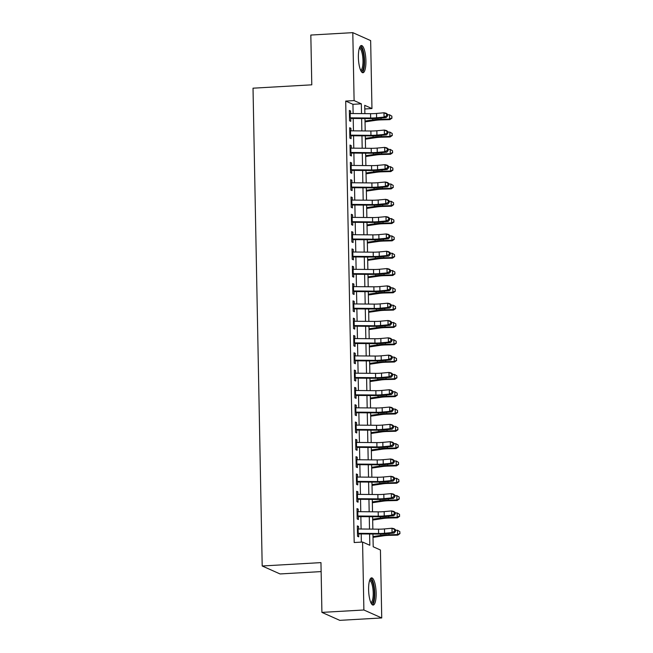 <?xml version="1.0" encoding="UTF-8"?>
<svg xmlns="http://www.w3.org/2000/svg" width="653" height="653" viewBox="0 0 653 653"><rect width="100%" height="100%" fill="white"/><g stroke="black" fill="none" stroke-linecap="round" stroke-linejoin="round"><path stroke-width="0.98" d="M368.61 589.781A13.631 3.698 -93.3 0 1 371.598 577.856A13.631 3.698 -93.3 0 1 376.144 593.144A13.631 3.698 -93.3 0 1 373.157 605.07A13.631 3.698 -93.3 0 1 368.61 589.781M358.391 57.456A13.631 3.698 -93.3 0 1 361.378 45.53A13.631 3.698 -93.3 0 1 365.917 60.811A13.631 3.698 -93.3 0 1 362.937 72.736A13.631 3.698 -93.3 0 1 358.391 57.456M321.129 571.595L280.047 573.946L262.196 565.988L253.021 88.188L311.783 84.825L310.828 35.05L352.8 32.65L370.651 40.608L371.957 108.553L364.717 105.329L364.88 113.638M364.79 108.969L371.957 108.553M372.953 534.04L373.198 546.773L380.43 549.997L381.736 617.95L363.884 609.992L362.578 542.039L369.818 545.271L369.598 534.007M363.884 609.992L321.913 612.392L339.764 620.35L381.736 617.95M358.587 528.995L358.538 526.44L357.338 525.902L357.534 536.293L358.742 536.831L358.668 533.321M358.26 511.683L358.211 509.128L357.003 508.589L357.199 518.98L358.407 519.519L358.342 516.009M357.926 494.37L357.877 491.815L356.669 491.285L356.873 501.667L358.073 502.206L358.007 498.696M357.591 477.057L357.542 474.511L356.334 473.972L356.538 484.355L357.746 484.893L357.673 481.383M357.256 459.745L357.207 457.198L356.007 456.659L356.203 467.042L357.411 467.581L357.346 464.071M356.93 442.432L356.881 439.885L355.673 439.347L355.869 449.737L357.077 450.268L357.011 446.766M356.595 425.119L356.546 422.573L355.338 422.034L355.542 432.425L356.742 432.963L356.677 429.454M356.26 407.815L356.212 405.26L355.003 404.721L355.208 415.112L356.416 415.651L356.342 412.141M355.934 390.502L355.885 387.947L354.677 387.409L354.873 397.799L356.081 398.338L356.016 394.828M355.599 373.19L355.55 370.635L354.342 370.104L354.538 380.487L355.746 381.026L355.681 377.516M355.265 355.877L355.216 353.33L354.008 352.791L354.212 363.174L355.42 363.713L355.346 360.203M354.93 338.564L354.881 336.017L353.681 335.479L353.877 345.861L355.085 346.4L355.02 342.89M354.603 321.252L354.555 318.705L353.346 318.166L353.542 328.549L354.75 329.088L354.685 325.586M354.269 303.939L354.22 301.392L353.012 300.853L353.216 311.244L354.416 311.783L354.35 308.273M353.934 286.634L353.885 284.079L352.677 283.541L352.881 293.932L354.089 294.47L354.016 290.96M353.599 269.322L353.551 266.767L352.351 266.228L352.547 276.619L353.755 277.158L353.689 273.648M353.273 252.009L353.224 249.454L352.016 248.924L352.212 259.306L353.42 259.845L353.355 256.335M352.938 234.696L352.889 232.15L351.681 231.611L351.885 241.994L353.085 242.532L353.02 239.022M352.604 217.384L352.555 214.837L351.355 214.298L351.551 224.681L352.759 225.22L352.685 221.71M352.277 200.071L352.228 197.524L351.02 196.986L351.216 207.368L352.424 207.907L352.359 204.405M351.943 182.758L351.894 180.212L350.685 179.673L350.89 190.064L352.089 190.603L352.024 187.093M351.608 165.454L351.559 162.899L350.351 162.36L350.555 172.751L351.763 173.29L351.689 169.78M351.273 148.141L351.224 145.586L350.024 145.048L350.22 155.438L351.428 155.977L351.363 152.467M350.947 130.829L350.898 128.274L349.69 127.743L349.886 138.126L351.094 138.665L351.028 135.155M353.126 113.54L352.947 104.309L345.706 101.076L354.187 542.521L362.578 542.039M361.354 542.112L361.199 533.934M361.101 529.012L360.864 516.629M360.766 511.699L360.529 499.316M360.44 494.394L360.195 482.004M360.105 477.082L359.868 464.691M359.77 459.769L359.534 447.378M359.436 442.456L359.199 430.066M359.109 425.144L358.872 412.753M358.775 407.831L358.538 395.449M358.44 390.518L358.203 378.136M358.113 373.214L357.868 360.823M357.779 355.901L357.542 343.511M357.444 338.589L357.207 326.198M357.109 321.276L356.873 308.885M356.783 303.963L356.538 291.573M356.448 286.651L356.212 274.268M356.114 269.338L355.877 256.956M355.779 252.034L355.542 239.643M355.452 234.721L355.216 222.33M355.118 217.408L354.881 205.018M354.783 200.096L354.546 187.705M354.457 182.783L354.212 170.392M354.122 165.47L353.885 153.088M353.787 148.158L353.551 135.775M353.453 130.853L353.216 118.462M350.612 113.516L350.563 110.969L349.355 110.43L349.559 120.813L350.759 121.352L350.694 117.842M321.913 612.392L320.958 562.617L262.196 565.988M345.706 101.076L354.106 100.595L352.8 32.65M361.525 113.614L361.338 103.827L354.106 100.595M369.508 529.085L369.272 516.694M369.174 511.772L368.937 499.39M368.839 494.46L368.602 482.077M368.512 477.155L368.268 464.765M368.178 459.843L367.941 447.452M367.843 442.53L367.606 430.139M367.508 425.217L367.272 412.827M367.182 407.905L366.945 395.514M366.847 390.592L366.611 378.209M366.513 373.279L366.276 360.897M366.178 355.975L365.941 343.584M365.851 338.662L365.615 326.271M365.517 321.349L365.28 308.959M365.182 304.037L364.945 291.646M364.856 286.724L364.611 274.333M364.521 269.411L364.284 257.029M364.186 252.099L363.95 239.716M363.852 234.794L363.615 222.404M363.525 217.482L363.288 205.091M363.19 200.169L362.954 187.778M362.856 182.856L362.619 170.466M362.529 165.544L362.284 153.153M362.195 148.231L361.958 135.848M361.86 130.918L361.623 118.536M364.97 118.56L365.207 130.951M365.305 135.873L365.541 148.264M365.639 153.186L365.876 165.576M365.966 170.498L366.211 182.881M366.3 187.811L366.537 200.193M366.635 205.115L366.872 217.506M366.97 222.428L367.206 234.819M367.296 239.741L367.533 252.131M367.631 257.053L367.868 269.444M367.966 274.366L368.202 286.757M368.292 291.679L368.537 304.061M368.627 308.991L368.863 321.374M368.961 326.304L369.198 338.687M369.296 343.609L369.533 355.999M369.622 360.921L369.867 373.312M369.957 378.234L370.194 390.625M370.292 395.547L370.529 407.937M370.626 412.859L370.863 425.242M370.953 430.172L371.19 442.554M371.288 447.485L371.524 459.867M371.622 464.789L371.859 477.18M371.949 482.102L372.194 494.492M372.283 499.414L372.52 511.805M372.618 516.727L372.855 529.118M352.947 104.309L361.338 103.827M349.371 111.034L350.563 110.969M349.698 128.347L350.898 128.274M350.032 145.66L351.224 145.586M350.367 162.972L351.559 162.899M350.694 180.277L351.894 180.212M351.028 197.59L352.228 197.524M351.363 214.902L352.555 214.837M351.698 232.215L352.889 232.15M352.024 249.528L353.224 249.454M352.359 266.84L353.551 266.767M352.693 284.153L353.885 284.079M353.028 301.457L354.22 301.392M353.355 318.77L354.555 318.705M353.689 336.083L354.881 336.017M354.024 353.395L355.216 353.33M354.35 370.708L355.55 370.635M354.685 388.021L355.885 387.947M355.02 405.333L356.212 405.26M355.354 422.638L356.546 422.573M355.681 439.951L356.881 439.885M356.016 457.263L357.207 457.198M356.35 474.576L357.542 474.511M356.685 491.889L357.877 491.815M357.011 509.201L358.211 509.128M357.346 526.514L358.538 526.44M349.412 113.516A6.114 0.816 -1.1 0 1 350.155 113.516L370.545 113.687A8.734 1.167 178.9 0 0 376.52 113.451L383.997 112.765L386.103 113.23L387.482 114.21L386.641 114.014L386.674 115.752L387.515 115.94L387.482 114.21M349.502 117.842A6.114 0.816 -1.1 0 1 350.237 117.842L370.626 118.013A8.734 1.167 178.9 0 0 376.601 117.785L384.078 117.091L383.997 112.765L386.641 114.014M386.674 115.752L384.078 117.091L386.184 117.564L378.707 118.25A13.101 1.747 -1.1 0 1 369.745 118.601L350.71 118.438M386.184 117.564L387.515 115.94M365.035 121.874L375.761 120.307A8.734 1.167 -1.1 0 1 381.303 119.874L389.833 119.654L389.588 119.075L381.058 119.303A13.101 1.747 178.9 0 0 372.741 119.94L365.019 121.066M391.898 117.891L391.865 116.161L391.898 117.891L389.588 119.075L389.506 114.748L387.498 114.797M389.506 114.748L391.865 116.161M391.996 118.12L389.833 119.654M359.55 47.685A11.795 3.2 -93.3 0 1 364.072 60.664A11.795 3.2 -93.3 0 1 360.872 70.81M360.57 70.165A10.921 2.963 86.7 0 0 360.595 70.165A10.921 2.963 86.7 0 0 362.986 60.607A10.921 2.963 86.7 0 0 359.354 48.355A10.921 2.963 86.7 0 0 359.321 48.363M362.186 72.507A13.542 3.673 86.7 0 0 364.554 60.876A13.542 3.673 86.7 0 0 360.66 45.849M369.769 580.011A11.795 3.2 -93.3 0 1 373.908 588.035A11.795 3.2 -93.3 0 1 372.855 602.384A11.795 3.2 -93.3 0 1 371.092 603.135M370.79 602.49A10.921 2.963 86.7 0 0 370.822 602.49A10.921 2.963 86.7 0 0 371.884 601.633A10.921 2.963 86.7 0 0 372.977 589.341A10.921 2.963 86.7 0 0 369.574 580.688A10.921 2.963 86.7 0 0 369.549 580.688M372.406 604.833A13.542 3.673 86.7 0 0 373.124 603.992A13.542 3.673 86.7 0 0 374.593 589.863A13.542 3.673 86.7 0 0 370.88 578.174M349.747 130.82A6.114 0.816 -1.1 0 1 350.481 130.82L370.871 131A8.734 1.167 178.9 0 0 376.846 130.763L384.323 130.069L386.437 130.543L387.817 131.514L386.976 131.326L387.009 133.057L387.849 133.245L387.817 131.514M349.828 135.155A6.114 0.816 -1.1 0 1 350.563 135.155L370.953 135.326A8.734 1.167 178.9 0 0 376.928 135.089L384.413 134.404L384.323 130.069L386.976 131.326M387.009 133.057L384.413 134.404L386.519 134.869L379.042 135.563A13.101 1.747 -1.1 0 1 370.08 135.914L351.036 135.751M386.519 134.869L387.849 133.245M350.081 148.133A6.114 0.816 -1.1 0 1 350.816 148.133L371.206 148.313A8.734 1.167 178.9 0 0 377.181 148.076L384.658 147.382L386.764 147.856L388.151 148.827L387.302 148.639L387.335 150.37L388.184 150.557L388.151 148.827M350.163 152.459A6.114 0.816 -1.1 0 1 350.898 152.459L371.288 152.639A8.734 1.167 178.9 0 0 377.263 152.402L384.739 151.716L384.658 147.382L387.302 148.639M387.335 150.37L384.739 151.716L386.854 152.182L379.377 152.875A13.101 1.747 -1.1 0 1 370.406 153.226L351.371 153.063M386.854 152.182L388.184 150.557M350.416 165.446A6.114 0.816 -1.1 0 1 351.151 165.446L371.541 165.625A8.734 1.167 178.9 0 0 377.516 165.389L384.992 164.695L387.098 165.168L388.478 166.14L387.637 165.952L387.67 167.682L388.511 167.87L388.478 166.14M350.498 169.772A6.114 0.816 -1.1 0 1 351.232 169.772L371.622 169.951A8.734 1.167 178.9 0 0 377.597 169.715L385.074 169.021L384.992 164.695L387.637 165.952M387.67 167.682L385.074 169.021L387.18 169.494L379.703 170.188A13.101 1.747 -1.1 0 1 370.741 170.539L351.706 170.376M387.18 169.494L388.511 167.87M350.743 182.758A6.114 0.816 -1.1 0 1 351.477 182.758L371.867 182.93A8.734 1.167 178.9 0 0 377.842 182.701L385.327 182.007L387.433 182.481L388.813 183.452L387.972 183.264L388.004 184.995L388.845 185.183L388.813 183.452M350.832 187.084A6.114 0.816 -1.1 0 1 351.567 187.084L371.957 187.264A8.734 1.167 178.9 0 0 377.932 187.027L385.409 186.334L385.327 182.007L387.972 183.264M388.004 184.995L385.409 186.334L387.515 186.807L380.038 187.501A13.101 1.747 -1.1 0 1 371.075 187.852L352.032 187.689M387.515 186.807L388.845 185.183M365.37 139.187L376.087 137.612A8.734 1.167 -1.1 0 1 381.638 137.187L390.159 136.967L389.914 136.387L381.393 136.616A13.101 1.747 178.9 0 0 373.075 137.252L365.354 138.379M392.233 135.204L392.2 133.473L392.233 135.204L389.914 136.387L389.833 132.061L387.825 132.11M389.833 132.061L392.2 133.473M392.331 135.432L390.159 136.967M365.696 156.5L376.422 154.924A8.734 1.167 -1.1 0 1 381.972 154.5L390.494 154.279L390.249 153.7L381.727 153.92A13.101 1.747 178.9 0 0 373.41 154.565L365.688 155.692M392.567 152.516L392.535 150.786L392.567 152.516L390.249 153.7L390.168 149.374L388.16 149.423M390.168 149.374L392.535 150.786M392.665 152.745L390.494 154.279M366.031 173.812L376.757 172.237A8.734 1.167 -1.1 0 1 382.299 171.812L390.829 171.592L390.584 171.013L382.054 171.233A13.101 1.747 178.9 0 0 373.736 171.878L366.015 173.004M392.902 169.829L392.861 168.099L392.902 169.829L390.584 171.013L390.502 166.686L388.494 166.735M390.502 166.686L392.861 168.099M392.992 170.058L390.829 171.592M366.366 191.117L377.091 189.55A8.734 1.167 -1.1 0 1 382.634 189.125L391.155 188.897L390.918 188.325L382.389 188.546A13.101 1.747 178.9 0 0 374.071 189.182L366.349 190.317M393.228 187.142L393.196 185.403L393.228 187.142L390.918 188.325L390.829 183.991L388.821 184.048M390.829 183.991L393.196 185.403M393.326 187.37L391.155 188.897M351.077 200.071A6.114 0.816 -1.1 0 1 351.812 200.071L372.202 200.242A8.734 1.167 178.9 0 0 378.177 200.014L385.654 199.32L387.768 199.794L389.147 200.765L388.298 200.577L388.331 202.308L389.18 202.495L389.147 200.765M351.159 204.397A6.114 0.816 -1.1 0 1 351.894 204.397L372.283 204.569A8.734 1.167 178.9 0 0 378.258 204.34L385.735 203.646L385.654 199.32L388.298 200.577M388.331 202.308L385.735 203.646L387.849 204.12L380.373 204.813A13.101 1.747 -1.1 0 1 371.41 205.164L352.367 204.993M387.849 204.12L389.18 202.495M366.7 208.429L377.418 206.862A8.734 1.167 -1.1 0 1 382.968 206.438L391.49 206.209L391.245 205.638L382.723 205.858A13.101 1.747 178.9 0 0 374.406 206.495L366.684 207.63M393.563 204.446L393.53 202.716L393.563 204.446L391.245 205.638L391.163 201.304L389.155 201.361M391.163 201.304L393.53 202.716M393.661 204.683L391.49 206.209M351.412 217.384A6.114 0.816 -1.1 0 1 352.147 217.384L372.536 217.555A8.734 1.167 178.9 0 0 378.511 217.318L385.988 216.633L388.094 217.098L389.474 218.078L388.633 217.89L388.666 219.62L389.514 219.808L389.474 218.078M351.494 221.71A6.114 0.816 -1.1 0 1 352.228 221.71L372.618 221.881A8.734 1.167 178.9 0 0 378.593 221.653L386.07 220.959L385.988 216.633L388.633 217.89M388.666 219.62L386.07 220.959L388.176 221.432L380.699 222.118A13.101 1.747 -1.1 0 1 371.737 222.469L352.702 222.306M388.176 221.432L389.514 219.808M367.027 225.742L377.752 224.175A8.734 1.167 -1.1 0 1 383.295 223.75L391.824 223.522L391.58 222.942L383.058 223.171A13.101 1.747 178.9 0 0 374.74 223.808L367.01 224.942M393.898 221.759L393.865 220.028L393.898 221.759L391.58 222.942L391.498 218.616L389.49 218.673M391.498 218.616L393.865 220.028M393.996 221.996L391.824 223.522M351.738 234.696A6.114 0.816 -1.1 0 1 352.481 234.696L372.871 234.868A8.734 1.167 178.9 0 0 378.846 234.631L386.323 233.945L388.429 234.411L389.808 235.39L388.968 235.194L389 236.933L389.841 237.121L389.808 235.39M351.828 239.022A6.114 0.816 -1.1 0 1 352.563 239.022L372.953 239.194A8.734 1.167 178.9 0 0 378.928 238.965L386.405 238.272L386.323 233.945L388.968 235.194M389 236.933L386.405 238.272L388.511 238.745L381.034 239.431A13.101 1.747 -1.1 0 1 372.071 239.782L353.036 239.618M388.511 238.745L389.841 237.121M367.361 243.055L378.087 241.488A8.734 1.167 -1.1 0 1 383.629 241.063L392.159 240.835L391.914 240.255L383.384 240.484A13.101 1.747 178.9 0 0 375.067 241.12L367.345 242.247M394.224 239.071L394.192 237.341L394.224 239.071L391.914 240.255L391.833 235.929L389.825 235.986M391.833 235.929L394.192 237.341M394.322 239.3L392.159 240.835M352.073 252.001A6.114 0.816 -1.1 0 1 352.808 252.001L373.198 252.18A8.734 1.167 178.9 0 0 379.173 251.944L386.649 251.25L388.764 251.723L390.143 252.695L389.302 252.507L389.335 254.237L390.176 254.425L390.143 252.695M352.155 256.335A6.114 0.816 -1.1 0 1 352.898 256.335L373.279 256.507A8.734 1.167 178.9 0 0 379.262 256.27L386.739 255.584L386.649 251.25L389.302 252.507M389.335 254.237L386.739 255.584L388.845 256.049L381.368 256.743A13.101 1.747 -1.1 0 1 372.406 257.094L353.363 256.931M388.845 256.049L390.176 254.425M367.696 260.367L378.422 258.8A8.734 1.167 -1.1 0 1 383.964 258.368L392.486 258.147L392.241 257.568L383.719 257.796A13.101 1.747 178.9 0 0 375.402 258.433L367.68 259.559M394.559 256.384L394.526 254.654L394.559 256.384L392.241 257.568L392.159 253.242L390.151 253.291M392.159 253.242L394.526 254.654M394.657 256.613L392.486 258.147M352.408 269.314A6.114 0.816 -1.1 0 1 353.142 269.314L373.532 269.493A8.734 1.167 178.9 0 0 379.507 269.256L386.984 268.563L389.09 269.036L390.478 270.007L389.629 269.82L389.661 271.55L390.51 271.738L390.478 270.007M352.489 273.64A6.114 0.816 -1.1 0 1 353.224 273.64L373.614 273.819A8.734 1.167 178.9 0 0 379.589 273.583L387.066 272.897L386.984 268.563L389.629 269.82M389.661 271.55L387.066 272.897L389.18 273.362L381.703 274.056A13.101 1.747 -1.1 0 1 372.741 274.407L353.697 274.244M389.18 273.362L390.51 271.738M368.031 277.68L378.748 276.105A8.734 1.167 -1.1 0 1 384.299 275.68L392.82 275.46L392.575 274.88L384.054 275.101A13.101 1.747 178.9 0 0 375.736 275.746L368.014 276.872M394.894 273.697L394.861 271.966L394.894 273.697L392.575 274.88L392.494 270.554L390.486 270.603M392.494 270.554L394.861 271.966M394.992 273.925L392.82 275.46M352.742 286.626A6.114 0.816 -1.1 0 1 353.477 286.626L373.867 286.806A8.734 1.167 178.9 0 0 379.842 286.569L387.319 285.875L389.425 286.349L390.804 287.32L389.963 287.132L389.996 288.863L390.837 289.05L390.804 287.32M352.824 290.952A6.114 0.816 -1.1 0 1 353.559 290.952L373.949 291.132A8.734 1.167 178.9 0 0 379.924 290.895L387.4 290.201L387.319 285.875L389.963 287.132M389.996 288.863L387.4 290.201L389.506 290.675L382.029 291.369A13.101 1.747 -1.1 0 1 373.067 291.72L354.032 291.556M389.506 290.675L390.837 289.05M368.357 294.993L379.083 293.417A8.734 1.167 -1.1 0 1 384.625 292.993L393.155 292.773L392.91 292.193L384.38 292.413A13.101 1.747 178.9 0 0 376.063 293.058L368.341 294.185M395.228 291.009L395.196 289.279L395.228 291.009L392.91 292.193L392.828 287.867L390.821 287.916M392.828 287.867L395.196 289.279M395.326 291.238L393.155 292.773M353.069 303.939A6.114 0.816 -1.1 0 1 353.812 303.939L374.193 304.11A8.734 1.167 178.9 0 0 380.177 303.882L387.653 303.188L389.759 303.661L391.139 304.633L390.298 304.445L390.331 306.175L391.171 306.363L391.139 304.633M353.159 308.265A6.114 0.816 -1.1 0 1 353.893 308.265L374.283 308.445A8.734 1.167 178.9 0 0 380.258 308.208L387.735 307.514L387.653 303.188L390.298 304.445M390.331 306.175L387.735 307.514L389.841 307.987L382.364 308.681A13.101 1.747 -1.1 0 1 373.402 309.032L354.359 308.869M389.841 307.987L391.171 306.363M368.692 312.297L379.417 310.73A8.734 1.167 -1.1 0 1 384.96 310.306L393.481 310.077L393.245 309.506L384.715 309.726A13.101 1.747 178.9 0 0 376.397 310.363L368.676 311.497M395.555 308.322L395.522 306.584L395.555 308.322L393.245 309.506L393.155 305.171L391.147 305.229M393.155 305.171L395.522 306.584M395.653 308.551L393.481 310.077M353.404 321.252A6.114 0.816 -1.1 0 1 354.138 321.252L374.528 321.423A8.734 1.167 178.9 0 0 380.503 321.194L387.98 320.501L390.094 320.974L391.474 321.945L390.625 321.758L390.665 323.488L391.506 323.676L391.474 321.945M353.485 325.578A6.114 0.816 -1.1 0 1 354.22 325.578L374.61 325.757A8.734 1.167 178.9 0 0 380.585 325.521L388.062 324.827L387.98 320.501L390.625 321.758M390.665 323.488L388.062 324.827L390.176 325.3L382.699 325.994A13.101 1.747 -1.1 0 1 373.736 326.345L354.693 326.174M390.176 325.3L391.506 323.676M369.027 329.61L379.744 328.043A8.734 1.167 -1.1 0 1 385.294 327.618L393.816 327.39L393.571 326.818L385.05 327.039A13.101 1.747 178.9 0 0 376.732 327.675L369.01 328.81M395.889 325.627L395.857 323.896L395.889 325.627L393.571 326.818L393.49 322.484L391.482 322.541M393.49 322.484L395.857 323.896M395.987 325.863L393.816 327.39M369.353 346.923L380.079 345.355A8.734 1.167 -1.1 0 1 385.621 344.931L394.151 344.702L393.906 344.123L385.384 344.351A13.101 1.747 178.9 0 0 377.067 344.988L369.345 346.123M396.224 342.939L396.191 341.209L396.224 342.939L393.906 344.123L393.824 339.797L391.816 339.854M393.824 339.797L396.191 341.209M396.322 343.176L394.151 344.702M369.688 364.235L380.413 362.668A8.734 1.167 -1.1 0 1 385.956 362.244L394.485 362.015L394.241 361.436L385.711 361.664A13.101 1.747 178.9 0 0 377.393 362.301L369.671 363.427M396.551 360.252L396.518 358.521L396.551 360.252L394.241 361.436L394.159 357.109L392.151 357.167M394.159 357.109L396.518 358.521M396.649 360.48L394.485 362.015M353.738 338.564A6.114 0.816 -1.1 0 1 354.473 338.564L374.863 338.736A8.734 1.167 178.9 0 0 380.838 338.507L388.315 337.813L390.421 338.278L391.808 339.258L390.959 339.07L390.992 340.801L391.841 340.988L391.808 339.258M353.82 342.89A6.114 0.816 -1.1 0 1 354.555 342.89L374.944 343.062A8.734 1.167 178.9 0 0 380.919 342.833L388.396 342.139L388.315 337.813L390.959 339.07M390.992 340.801L388.396 342.139L390.51 342.613L383.025 343.298A13.101 1.747 -1.1 0 1 374.063 343.649L355.028 343.486M390.51 342.613L391.841 340.988M354.073 355.877A6.114 0.816 -1.1 0 1 354.808 355.877L375.197 356.048A8.734 1.167 178.9 0 0 381.172 355.812L388.649 355.126L390.755 355.591L392.135 356.571L391.294 356.375L391.327 358.113L392.167 358.301L392.135 356.571M354.155 360.203A6.114 0.816 -1.1 0 1 354.889 360.203L375.279 360.374A8.734 1.167 178.9 0 0 381.254 360.146L388.731 359.452L388.649 355.126L391.294 356.375M391.327 358.113L388.731 359.452L390.837 359.925L383.36 360.611A13.101 1.747 -1.1 0 1 374.398 360.962L355.363 360.799M390.837 359.925L392.167 358.301M354.399 373.181A6.114 0.816 -1.1 0 1 355.134 373.181L375.524 373.361A8.734 1.167 178.9 0 0 381.499 373.124L388.976 372.43L391.09 372.904L392.469 373.875L391.629 373.687L391.661 375.418L392.502 375.606L392.469 373.875M354.481 377.516A6.114 0.816 -1.1 0 1 355.224 377.516L375.614 377.687A8.734 1.167 178.9 0 0 381.589 377.45L389.066 376.765L388.976 372.43L391.629 373.687M391.661 375.418L389.066 376.765L391.171 377.23L383.695 377.924A13.101 1.747 -1.1 0 1 374.732 378.275L355.689 378.111M391.171 377.23L392.502 375.606M370.022 381.548L380.748 379.981A8.734 1.167 -1.1 0 1 386.29 379.548L394.812 379.328L394.575 378.748L386.045 378.977A13.101 1.747 178.9 0 0 377.728 379.613L370.006 380.74M396.885 377.565L396.853 375.834L396.885 377.565L394.575 378.748L394.485 374.422L392.477 374.471M394.485 374.422L396.853 375.834M396.983 377.793L394.812 379.328M354.734 390.494A6.114 0.816 -1.1 0 1 355.469 390.494L375.859 390.674A8.734 1.167 178.9 0 0 381.834 390.437L389.31 389.743L391.425 390.216L392.804 391.188L391.955 391L391.988 392.731L392.837 392.918L392.804 391.188M354.816 394.82A6.114 0.816 -1.1 0 1 355.55 394.82L375.94 395A8.734 1.167 178.9 0 0 381.915 394.763L389.392 394.077L389.31 389.743L391.955 391M391.988 392.731L389.392 394.077L391.506 394.543L384.029 395.236A13.101 1.747 -1.1 0 1 375.067 395.587L356.024 395.424M391.506 394.543L392.837 392.918M370.357 398.861L381.074 397.285A8.734 1.167 -1.1 0 1 386.625 396.861L395.147 396.64L394.902 396.061L386.38 396.281A13.101 1.747 178.9 0 0 378.063 396.926L370.341 398.052M397.22 394.877L397.187 393.147L397.22 394.877L394.902 396.061L394.82 391.735L392.812 391.784M394.82 391.735L397.187 393.147M397.318 395.106L395.147 396.64M355.069 407.807A6.114 0.816 -1.1 0 1 355.803 407.807L376.193 407.986A8.734 1.167 178.9 0 0 382.168 407.75L389.645 407.056L391.751 407.529L393.13 408.5L392.29 408.313L392.322 410.043L393.163 410.231L393.13 408.5M355.15 412.133A6.114 0.816 -1.1 0 1 355.885 412.133L376.275 412.312A8.734 1.167 178.9 0 0 382.25 412.076L389.727 411.382L389.645 407.056L392.29 408.313M392.322 410.043L389.727 411.382L391.833 411.855L384.356 412.549A13.101 1.747 -1.1 0 1 375.393 412.9L356.358 412.737M391.833 411.855L393.163 410.231M370.684 416.173L381.409 414.598A8.734 1.167 -1.1 0 1 386.951 414.173L395.481 413.953L395.236 413.373L386.715 413.594A13.101 1.747 178.9 0 0 378.397 414.239L370.667 415.365M397.555 412.19L397.522 410.459L397.555 412.19L395.236 413.373L395.155 409.047L393.147 409.096M395.155 409.047L397.522 410.459M397.653 412.418L395.481 413.953M355.395 425.119A6.114 0.816 -1.1 0 1 356.138 425.119L376.528 425.291A8.734 1.167 178.9 0 0 382.503 425.062L389.98 424.368L392.086 424.842L393.465 425.813L392.624 425.625L392.657 427.356L393.498 427.544L393.465 425.813M355.485 429.445A6.114 0.816 -1.1 0 1 356.22 429.445L376.61 429.625A8.734 1.167 178.9 0 0 382.585 429.388L390.061 428.695L389.98 424.368L392.624 425.625M392.657 427.356L390.061 428.695L392.167 429.168L384.69 429.862A13.101 1.747 -1.1 0 1 375.728 430.213L356.693 430.049M392.167 429.168L393.498 427.544M371.018 433.478L381.744 431.911A8.734 1.167 -1.1 0 1 387.286 431.486L395.816 431.258L395.571 430.686L387.041 430.907A13.101 1.747 178.9 0 0 378.724 431.543L371.002 432.678M397.881 429.503L397.848 427.764L397.881 429.503L395.571 430.686L395.489 426.352L393.481 426.409M395.489 426.352L397.848 427.764M397.979 429.731L395.816 431.258M355.73 442.432A6.114 0.816 -1.1 0 1 356.465 442.432L376.854 442.603A8.734 1.167 178.9 0 0 382.829 442.375L390.306 441.681L392.42 442.154L393.8 443.126L392.959 442.938L392.992 444.669L393.832 444.856L393.8 443.126M355.812 446.758A6.114 0.816 -1.1 0 1 356.546 446.758L376.936 446.938A8.734 1.167 178.9 0 0 382.911 446.701L390.396 446.007L390.306 441.681L392.959 442.938M392.992 444.669L390.396 446.007L392.502 446.481L385.025 447.174A13.101 1.747 -1.1 0 1 376.063 447.525L357.02 447.362M392.502 446.481L393.832 444.856M371.353 450.79L382.07 449.223A8.734 1.167 -1.1 0 1 387.621 448.799L396.142 448.57L395.898 447.999L387.376 448.219A13.101 1.747 178.9 0 0 379.058 448.856L371.337 449.99M398.216 446.807L398.183 445.077L398.216 446.807L395.898 447.999L395.816 443.665L393.808 443.722M395.816 443.665L398.183 445.077M398.314 447.044L396.142 448.57M356.065 459.745A6.114 0.816 -1.1 0 1 356.799 459.745L377.189 459.916A8.734 1.167 178.9 0 0 383.164 459.688L390.641 458.994L392.747 459.459L394.134 460.438L393.286 460.251L393.318 461.981L394.167 462.169L394.134 460.438M356.146 464.071A6.114 0.816 -1.1 0 1 356.881 464.071L377.271 464.242A8.734 1.167 178.9 0 0 383.246 464.014L390.723 463.32L390.641 458.994L393.286 460.251M393.318 461.981L390.723 463.32L392.837 463.793L385.36 464.479A13.101 1.747 -1.1 0 1 376.389 464.83L357.354 464.667M392.837 463.793L394.167 462.169M371.679 468.103L382.405 466.536A8.734 1.167 -1.1 0 1 387.955 466.111L396.477 465.883L396.232 465.303L387.711 465.532A13.101 1.747 178.9 0 0 379.393 466.169L371.671 467.303M398.55 464.12L398.518 462.389L398.55 464.12L396.232 465.303L396.151 460.977L394.143 461.034M396.151 460.977L398.518 462.389M398.648 464.356L396.477 465.883M356.399 477.057A6.114 0.816 -1.1 0 1 357.134 477.057L377.524 477.229A8.734 1.167 178.9 0 0 383.499 476.992L390.976 476.306L393.082 476.772L394.461 477.751L393.62 477.555L393.653 479.294L394.494 479.482L394.461 477.751M356.481 481.383A6.114 0.816 -1.1 0 1 357.215 481.383L377.605 481.555A8.734 1.167 178.9 0 0 383.58 481.326L391.057 480.632L390.976 476.306L393.62 477.555M393.653 479.294L391.057 480.632L393.163 481.106L385.686 481.792A13.101 1.747 -1.1 0 1 376.724 482.143L357.689 481.979M393.163 481.106L394.494 479.482M372.014 485.416L382.74 483.849A8.734 1.167 -1.1 0 1 388.282 483.424L396.812 483.196L396.567 482.616L388.037 482.845A13.101 1.747 178.9 0 0 379.719 483.481L371.998 484.608M398.885 481.432L398.844 479.702L398.885 481.432L396.567 482.616L396.485 478.29L394.477 478.347M396.485 478.29L398.844 479.702M398.975 481.661L396.812 483.196M356.726 494.362A6.114 0.816 -1.1 0 1 357.46 494.362L377.85 494.541A8.734 1.167 178.9 0 0 383.825 494.305L391.31 493.611L393.416 494.084L394.796 495.056L393.955 494.868L393.988 496.598L394.828 496.794L394.796 495.056M356.816 498.696A6.114 0.816 -1.1 0 1 357.55 498.696L377.94 498.868A8.734 1.167 178.9 0 0 383.915 498.631L391.392 497.945L391.31 493.611L393.955 494.868M393.988 496.598L391.392 497.945L393.498 498.41L386.021 499.104A13.101 1.747 -1.1 0 1 377.059 499.455L358.015 499.292M393.498 498.41L394.828 496.794M372.349 502.728L383.074 501.161A8.734 1.167 -1.1 0 1 388.617 500.729L397.138 500.508L396.902 499.929L388.372 500.157A13.101 1.747 178.9 0 0 380.054 500.794L372.332 501.92M399.212 498.745L399.179 497.015L399.212 498.745L396.902 499.929L396.812 495.603L394.804 495.651M396.812 495.603L399.179 497.015M399.31 498.974L397.138 500.508M357.06 511.674A6.114 0.816 -1.1 0 1 357.795 511.674L378.185 511.854A8.734 1.167 178.9 0 0 384.16 511.617L391.637 510.924L393.751 511.397L395.13 512.368L394.281 512.181L394.314 513.911L395.163 514.099L395.13 512.368M357.142 516.001A6.114 0.816 -1.1 0 1 357.877 516.009L378.267 516.18A8.734 1.167 178.9 0 0 384.242 515.943L391.718 515.258L391.637 510.924L394.281 512.181M394.314 513.911L391.718 515.258L393.832 515.723L386.356 516.417A13.101 1.747 -1.1 0 1 377.393 516.768L358.35 516.605M393.832 515.723L395.163 514.099M372.683 520.041L383.401 518.466A8.734 1.167 -1.1 0 1 388.951 518.041L397.473 517.821L397.228 517.241L388.706 517.462A13.101 1.747 178.9 0 0 380.389 518.107L372.667 519.233M399.546 516.058L399.514 514.327L399.546 516.058L397.228 517.241L397.146 512.915L395.138 512.964M397.146 512.915L399.514 514.327M399.644 516.286L397.473 517.821M357.395 528.987A6.114 0.816 -1.1 0 1 358.13 528.987L378.52 529.167A8.734 1.167 178.9 0 0 384.495 528.93L391.971 528.236L394.077 528.71L395.457 529.681L394.616 529.493L394.649 531.224L395.498 531.411L395.457 529.681M357.477 533.313A6.114 0.816 -1.1 0 1 358.211 533.313L378.601 533.493A8.734 1.167 178.9 0 0 384.576 533.256L392.053 532.562L391.971 528.236L394.616 529.493M394.649 531.224L392.053 532.562L394.159 533.036L386.682 533.73A13.101 1.747 -1.1 0 1 377.72 534.081L358.685 533.917M394.159 533.036L395.498 531.411M373.01 537.354L383.735 535.778A8.734 1.167 -1.1 0 1 389.278 535.354L397.808 535.134L397.563 534.554L389.041 534.774A13.101 1.747 178.9 0 0 380.723 535.419L372.994 536.546M399.881 533.37L399.848 531.64L399.881 533.37L397.563 534.554L397.481 530.228L395.473 530.277M397.481 530.228L399.848 531.64M399.979 533.599L397.808 535.134M370.545 113.687L370.626 118.013M376.52 113.451L376.601 117.785M350.155 113.516L350.237 117.842M381.058 119.303L381.034 118.038M372.741 119.94L372.716 118.585M370.871 131L370.953 135.326M376.846 130.763L376.928 135.089M350.481 130.82L350.563 135.155M371.206 148.313L371.288 152.639M377.181 148.076L377.263 152.402M350.816 148.133L350.898 152.459M371.541 165.625L371.622 169.951M377.516 165.389L377.597 169.715M351.151 165.446L351.232 169.772M371.867 182.93L371.957 187.264M377.842 182.701L377.932 187.027M351.477 182.758L351.567 187.084M381.393 136.616L381.368 135.351M373.075 137.252L373.051 135.897M381.727 153.92L381.703 152.663M373.41 154.565L373.377 153.202M382.054 171.233L382.029 169.968M373.736 171.878L373.712 170.515M382.389 188.546L382.364 187.28M374.071 189.182L374.047 187.827M372.202 200.242L372.283 204.569M378.177 200.014L378.258 204.34M351.812 200.071L351.894 204.397M382.723 205.858L382.699 204.593M374.406 206.495L374.381 205.14M372.536 217.555L372.618 221.881M378.511 217.318L378.593 221.653M352.147 217.384L352.228 221.71M383.058 223.171L383.033 221.906M374.74 223.808L374.708 222.453M372.871 234.868L372.953 239.194M378.846 234.631L378.928 238.965M352.481 234.696L352.563 239.022M383.384 240.484L383.36 239.218M375.067 241.12L375.042 239.765M373.198 252.18L373.279 256.507M379.173 251.944L379.262 256.27M352.808 252.001L352.898 256.335M383.719 257.796L383.695 256.531M375.402 258.433L375.377 257.078M373.532 269.493L373.614 273.819M379.507 269.256L379.589 273.583M353.142 269.314L353.224 273.64M384.054 275.101L384.029 273.844M375.736 275.746L375.712 274.382M373.867 286.806L373.949 291.132M379.842 286.569L379.924 290.895M353.477 286.626L353.559 290.952M384.38 292.413L384.364 291.148M376.063 293.058L376.038 291.695M374.193 304.11L374.283 308.445M380.177 303.882L380.258 308.208M353.812 303.939L353.893 308.265M384.715 309.726L384.69 308.461M376.397 310.363L376.373 309.008M374.528 321.423L374.61 325.757M380.503 321.194L380.585 325.521M354.138 321.252L354.22 325.578M385.05 327.039L385.025 325.774M376.732 327.675L376.708 326.32M385.384 344.351L385.36 343.086M377.067 344.988L377.034 343.633M385.711 361.664L385.686 360.399M377.393 362.301L377.369 360.946M374.863 338.736L374.944 343.062M380.838 338.507L380.919 342.833M354.473 338.564L354.555 342.89M375.197 356.048L375.279 360.374M381.172 355.812L381.254 360.146M354.808 355.877L354.889 360.203M375.524 373.361L375.614 377.687M381.499 373.124L381.589 377.45M355.134 373.181L355.224 377.516M386.045 378.977L386.021 377.712M377.728 379.613L377.703 378.258M375.859 390.674L375.94 395M381.834 390.437L381.915 394.763M355.469 390.494L355.55 394.82M386.38 396.281L386.356 395.024M378.063 396.926L378.038 395.563M376.193 407.986L376.275 412.312M382.168 407.75L382.25 412.076M355.803 407.807L355.885 412.133M386.715 413.594L386.69 412.329M378.397 414.239L378.365 412.876M376.528 425.291L376.61 429.625M382.503 425.062L382.585 429.388M356.138 425.119L356.22 429.445M387.041 430.907L387.017 429.641M378.724 431.543L378.699 430.188M376.854 442.603L376.936 446.938M382.829 442.375L382.911 446.701M356.465 442.432L356.546 446.758M387.376 448.219L387.351 446.954M379.058 448.856L379.034 447.501M377.189 459.916L377.271 464.242M383.164 459.688L383.246 464.014M356.799 459.745L356.881 464.071M387.711 465.532L387.686 464.267M379.393 466.169L379.369 464.814M377.524 477.229L377.605 481.555M383.499 476.992L383.58 481.326M357.134 477.057L357.215 481.383M388.037 482.845L388.013 481.579M379.719 483.481L379.695 482.126M377.85 494.541L377.94 498.868M383.825 494.305L383.915 498.631M357.46 494.362L357.55 498.696M388.372 500.157L388.347 498.892M380.054 500.794L380.03 499.439M378.185 511.854L378.267 516.18M384.16 511.617L384.242 515.943M357.795 511.674L357.877 516.009M388.706 517.462L388.682 516.205M380.389 518.107L380.364 516.743M378.52 529.167L378.601 533.493M384.495 528.93L384.576 533.256M358.13 528.987L358.211 533.313M389.041 534.774L389.017 533.509M380.723 535.419L380.691 534.056"/></g></svg>
